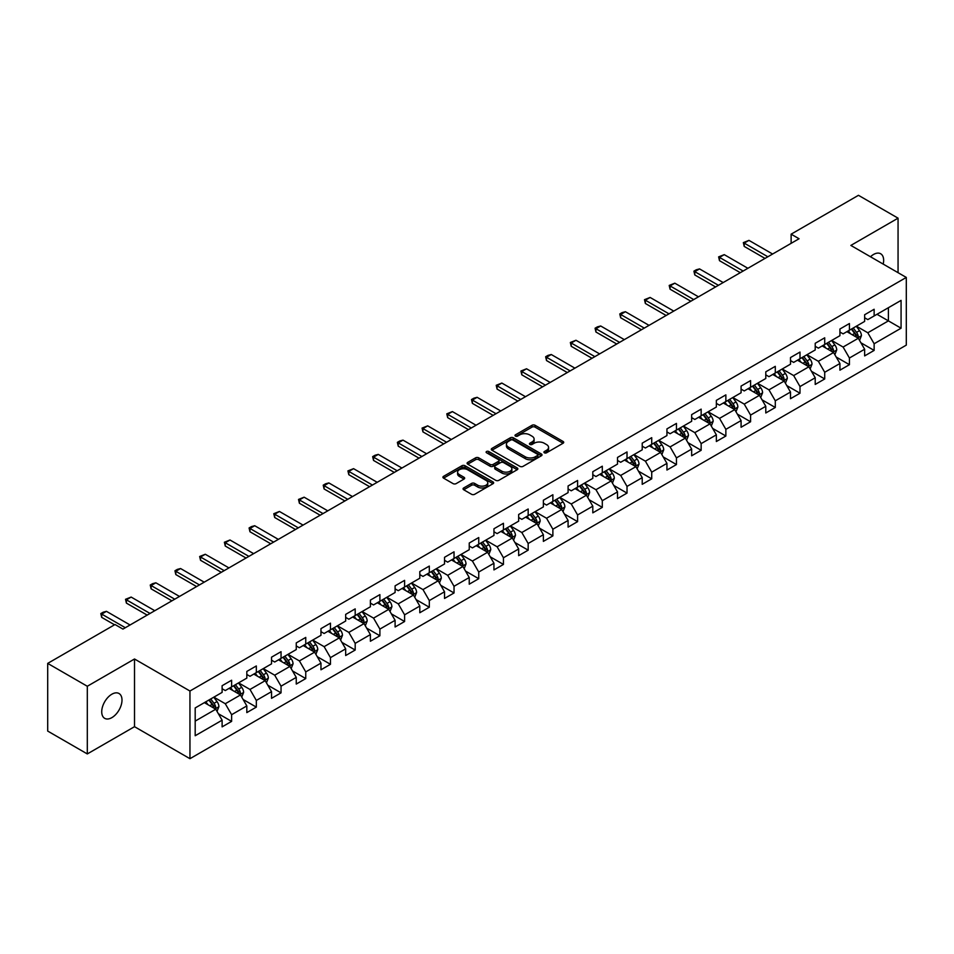 <?xml version="1.0" encoding="UTF-8"?>
<svg xmlns="http://www.w3.org/2000/svg" width="954" height="954" viewBox="0 0 954 954"><rect width="100%" height="100%" fill="white"/><g stroke="black" fill="none" stroke-linecap="round" stroke-linejoin="round"><path stroke-width="1.43" d="M544.364 452.792A1.538 0.894 0 0 0 546.547 452.792L563.063 443.252A2.194 1.264 0 0 0 563.707 442.358A2.194 1.264 0 0 0 563.063 441.452L535.075 425.293A2.194 1.264 0 0 0 531.974 425.293L515.446 434.833A1.538 0.894 0 0 0 514.993 435.465A1.538 0.894 0 0 0 515.446 436.097A1.538 0.894 0 0 0 517.628 436.097L519.763 434.857A7.036 4.066 0 0 1 529.72 434.857L532.046 436.205A7.036 4.066 0 0 1 534.109 439.078A7.036 4.066 0 0 1 532.046 441.952L529.911 443.181A1.538 0.894 0 0 0 529.458 443.813A1.538 0.894 0 0 0 529.911 444.445A1.538 0.894 0 0 0 532.082 444.445L534.228 443.205A7.036 4.066 0 0 1 544.174 443.205L546.511 444.552A7.036 4.066 0 0 1 548.574 447.426A7.036 4.066 0 0 1 546.511 450.3L544.364 451.528A1.538 0.894 0 0 0 543.923 452.16A1.538 0.894 0 0 0 544.364 452.792L544.364 451.528M111.856 717.635A14.334 8.276 120 0 0 121.23 704.994A14.334 8.276 120 0 0 119.023 693.51A14.334 8.276 120 0 0 111.856 694.214A14.334 8.276 120 0 0 102.495 706.854A14.334 8.276 120 0 0 104.69 718.338A14.334 8.276 120 0 0 111.856 717.635M883.189 264.091A14.334 8.276 120 0 0 880.673 253.764A14.334 8.276 120 0 0 873.506 254.479A14.334 8.276 120 0 0 870.489 256.757M463.704 487.959A2.194 1.264 0 0 0 463.06 488.853A2.194 1.264 0 0 0 463.704 489.748L471.562 494.291A2.194 1.264 0 0 0 474.675 494.291L493.015 483.69A2.194 1.264 0 0 0 493.659 482.796A2.194 1.264 0 0 0 493.015 481.901L465.027 465.743A2.194 1.264 0 0 0 461.915 465.743L443.574 476.332A2.194 1.264 0 0 0 442.93 477.227A2.194 1.264 0 0 0 443.574 478.133L453.055 483.606A2.194 1.264 0 0 0 456.167 483.606L464.014 479.075A2.194 1.264 0 0 0 464.658 478.169A2.194 1.264 0 0 0 464.014 477.274L459.315 474.555A5.879 3.399 0 0 1 457.598 472.158A5.879 3.399 0 0 1 461.223 469.022A5.879 3.399 0 0 1 467.639 469.762L486.063 480.399A5.879 3.399 0 0 1 487.78 482.796A5.879 3.399 0 0 1 484.155 485.932A5.879 3.399 0 0 1 477.739 485.192L474.675 483.428A2.194 1.264 0 0 0 471.562 483.428L463.704 487.959L463.704 489.748M134.514 658.999L87.303 686.26L47.7 663.388L47.7 731.074L87.303 753.934L134.514 726.686L189.953 758.692L189.953 691.018L134.514 658.999L134.514 726.686M898.06 272.677L898.06 218.168L850.861 245.428L906.3 277.435L189.953 691.018M898.06 218.168L858.457 195.308L791.128 234.171L791.128 243.318M47.7 663.388L115.029 624.524L122.947 629.091L799.058 238.75L791.128 234.171M519.918 466.363A2.194 1.264 0 0 0 523.03 466.363L541.371 455.773A2.194 1.264 0 0 0 542.015 454.879A2.194 1.264 0 0 0 541.371 453.985L513.383 437.814A2.194 1.264 0 0 0 510.283 437.814L491.93 448.416A2.194 1.264 0 0 0 491.286 449.31A2.194 1.264 0 0 0 491.93 450.205L519.918 466.363M487.184 453.126A1.538 0.894 0 0 1 488.746 453.341L517.163 469.75L498.847 480.327A2.194 1.264 0 0 1 495.734 480.327L467.746 464.169L475.605 459.673L475.605 457.837L467.746 462.368A2.194 1.264 0 0 0 467.102 463.274A2.194 1.264 0 0 0 467.746 464.169L467.746 462.368M475.605 459.673A2.194 1.264 0 0 1 478.717 459.673L478.717 457.837A2.194 1.264 0 0 0 475.605 457.837M478.717 457.837L490.07 464.395A2.194 1.264 0 0 0 493.17 464.395L498.382 461.39A2.194 1.264 0 0 0 499.025 460.484A2.194 1.264 0 0 0 498.382 459.589L486.564 452.768A1.538 0.894 0 0 1 486.111 452.136A1.538 0.894 0 0 1 487.065 451.314A1.538 0.894 0 0 1 488.746 451.504L517.199 467.937A2.194 1.264 0 0 1 517.843 468.831A2.194 1.264 0 0 1 517.199 469.738L517.199 467.937M189.953 758.692L906.3 345.121L906.3 277.435M218.394 713.747L231.619 721.379L231.619 714.701L246.824 705.924L246.824 712.602L256.328 707.117L256.328 700.439L271.532 691.65L271.532 698.328L281.048 692.842L281.048 686.164L296.253 677.388L296.253 684.066L305.757 678.58L305.757 671.902L320.961 663.113L320.961 669.791L330.466 664.306L330.466 657.628L345.67 648.851L345.67 655.529L355.186 650.044L355.186 643.366L370.39 634.589L370.39 641.255L379.895 635.769L379.895 629.091L395.099 620.315L395.099 626.993L404.603 621.507L404.603 614.829L419.808 606.052L419.808 612.73L429.312 607.233L429.312 600.567L444.528 591.778L444.528 598.456L454.032 592.971L454.032 586.293L469.237 577.516L469.237 584.194L478.741 578.708L478.741 572.03L493.945 563.242L493.945 569.92L503.45 564.434L503.45 557.756L518.666 548.979L518.666 555.657L528.17 550.172L528.17 543.494L543.375 534.705L543.375 541.383L552.879 535.898L552.879 529.22L568.083 520.443L568.083 527.121L577.587 521.635L577.587 514.957L592.804 506.18L592.804 512.847L602.308 507.361L602.308 500.683L617.512 491.906L617.512 498.584L627.016 493.099L627.016 486.421L642.221 477.644L642.221 484.322L651.725 478.825L651.725 472.158L666.941 463.37L666.941 470.048L676.446 464.562L676.446 457.884L691.65 449.107L691.65 455.785L701.154 450.3L701.154 443.622L716.359 434.833L716.359 441.511L725.863 436.026L725.863 429.348L741.079 420.571L741.079 427.249L750.583 421.763L750.583 415.085L765.788 406.297L765.788 412.975L775.292 407.489L775.292 400.811L790.496 392.034L790.496 398.712L800.001 393.227L800.001 386.549L815.217 377.772L815.217 384.438L824.721 378.953L824.721 372.275L839.925 363.498L839.925 370.176L849.43 364.69L849.43 358.012L864.634 349.236L864.634 355.914L874.138 350.416L874.138 343.75L901.077 328.2L901.077 300.391L888.401 307.713L888.401 320.878L901.077 328.2M231.619 721.379L222.115 726.865L222.115 720.187L195.188 735.737L195.188 707.94L222.115 692.389L222.115 685.711L231.619 680.226L231.619 686.904L246.824 678.115L246.824 671.437L256.328 665.952L256.328 672.63L271.532 663.853L271.532 657.175L281.048 651.689L281.048 658.367L296.253 649.579L296.253 642.901L305.757 637.415L305.757 644.093L320.961 635.316L320.961 628.638L330.466 623.153L330.466 629.831L345.67 621.042L345.67 614.376L355.186 608.879L355.186 615.557L370.39 606.78L370.39 600.102L379.895 594.616L379.895 601.294L395.099 592.517L395.099 585.839L404.603 580.354L404.603 587.02L419.808 578.243L419.808 571.565L429.312 566.08L429.312 572.758L444.528 563.981L444.528 557.303L454.032 551.817L454.032 558.495L469.237 549.707L469.237 543.029L478.741 537.543L478.741 544.221L493.945 535.444L493.945 528.766L503.45 523.281L503.45 529.959L518.666 521.17L518.666 514.492L528.17 509.007L528.17 515.685L543.375 506.908L543.375 500.23L552.879 494.744L552.879 501.422L568.083 492.634L568.083 485.968L577.587 480.47L577.587 487.148L592.804 478.371L592.804 471.693L602.308 466.208L602.308 472.886L617.512 464.109L617.512 457.431L627.016 451.946L627.016 458.612L642.221 449.835L642.221 443.157L651.725 437.671L651.725 444.349L666.941 435.573L666.941 428.895L676.446 423.409L676.446 430.087L691.65 421.298L691.65 414.62L701.154 409.135L701.154 415.813L716.359 407.036L716.359 400.358L725.863 394.873L725.863 401.551L741.079 392.762L741.079 386.084L750.583 380.598L750.583 387.276L765.788 378.499L765.788 371.821L775.292 366.336L775.292 373.014L790.496 364.225L790.496 357.559L800.001 352.062L800.001 358.74L815.217 349.963L815.217 343.285L824.721 337.799L824.721 344.477L839.925 335.701L839.925 329.023L849.43 323.537L849.43 330.203L864.634 321.426L864.634 314.748L874.138 309.263L874.138 315.941L901.077 300.391M229.079 688.359L240.491 694.941L225.287 703.73L213.875 697.147M222.115 688.728L225.287 690.553L231.619 686.904M225.287 703.73L231.619 714.701M240.491 694.941L246.824 705.924M253.8 674.096L265.2 680.679L249.996 689.456L238.583 682.873M246.824 674.454L249.996 676.291L256.328 672.63M249.996 689.456L256.328 700.439M265.2 680.679L271.532 691.65M278.508 659.822L289.909 666.417L274.704 675.193L263.304 668.611M271.532 660.192L274.704 662.016L281.048 658.367M274.704 675.193L281.048 686.164M289.909 666.417L296.253 677.388M303.217 645.56L314.629 652.142L299.413 660.919L288.013 654.337M296.253 645.93L299.413 647.754L305.757 644.093M299.413 660.919L305.757 671.902M314.629 652.142L320.961 663.113M327.937 631.286L339.338 637.88L324.133 646.657L312.721 640.074M320.961 631.655L324.133 633.492L330.466 629.831M324.133 646.657L330.466 657.628M339.338 637.88L345.67 648.851M352.646 617.023L364.046 623.606L348.842 632.395L337.442 625.8M345.67 617.393L348.842 619.218L355.186 615.557M348.842 632.395L355.186 643.366M364.046 623.606L370.39 634.589M377.355 602.761L388.767 609.344L373.551 618.12L362.15 611.538M370.39 603.119L373.551 604.955L379.895 601.294M373.551 618.12L379.895 629.091M388.767 609.344L395.099 620.315M402.075 588.487L413.476 595.069L398.271 603.858L386.859 597.264M395.099 588.856L398.271 590.681L404.603 587.02M398.271 603.858L404.603 614.829M413.476 595.069L419.808 606.052M426.784 574.225L438.184 580.807L422.98 589.584L411.579 583.001M419.808 574.582L422.98 576.419L429.312 572.758M422.98 589.584L429.312 600.567M438.184 580.807L444.528 591.778M451.492 559.95L462.905 566.533L447.688 575.322L436.288 568.739M444.528 560.32L447.688 562.144L454.032 558.495M447.688 575.322L454.032 586.293M462.905 566.533L469.237 577.516M476.213 545.688L487.613 552.271L472.409 561.047L460.997 554.465M469.237 546.046L472.409 547.882L478.741 544.221M472.409 561.047L478.741 572.03M487.613 552.271L493.945 563.242M500.922 531.414L512.322 538.008L497.117 546.785L485.717 540.202M493.945 531.783L497.117 533.608L503.45 529.959M497.117 546.785L503.45 557.756M512.322 538.008L518.666 548.979M525.63 517.151L537.042 523.734L521.826 532.511L510.426 525.928M518.666 517.521L521.826 519.346L528.17 515.685M521.826 532.511L528.17 543.494M537.042 523.734L543.375 534.705M550.351 502.877L561.751 509.472L546.547 518.249L535.134 511.666M543.375 503.247L546.547 505.083L552.879 501.422M546.547 518.249L552.879 529.22M561.751 509.472L568.083 520.443M575.059 488.615L586.46 495.198L571.255 503.986L559.855 497.392M568.083 488.985L571.255 490.809L577.587 487.148M571.255 503.986L577.587 514.957M586.46 495.198L592.804 506.18M599.768 474.353L611.18 480.935L595.964 489.712L584.563 483.129M592.804 474.71L595.964 476.547L602.308 472.886M595.964 489.712L602.308 500.683M611.18 480.935L617.512 491.906M624.488 460.078L635.889 466.661L620.684 475.45L609.272 468.855M617.512 460.448L620.684 462.273L627.016 458.612M620.684 475.45L627.016 486.421M635.889 466.661L642.221 477.644M649.197 445.816L660.597 452.399L645.393 461.176L633.993 454.593M642.221 446.174L645.393 448.01L651.725 444.349M645.393 461.176L651.725 472.158M660.597 452.399L666.941 463.37M673.906 431.542L685.318 438.124L670.102 446.913L658.701 440.331M666.941 431.912L670.102 433.736L676.446 430.087M670.102 446.913L676.446 457.884M685.318 438.124L691.65 449.107M698.614 417.28L710.026 423.862L694.822 432.639L683.41 426.056M691.65 417.637L694.822 419.474L701.154 415.813M694.822 432.639L701.154 443.622M710.026 423.862L716.359 434.833M723.335 403.005L734.735 409.6L719.531 418.377L708.13 411.794M716.359 403.375L719.531 405.2L725.863 401.551M719.531 418.377L725.863 429.348M734.735 409.6L741.079 420.571M748.043 388.743L759.456 395.326L744.239 404.102L732.839 397.52M741.079 389.113L744.239 390.937L750.583 387.276M744.239 404.102L750.583 415.085M759.456 395.326L765.788 406.297M772.752 374.469L784.164 381.063L768.96 389.84L757.548 383.258M765.788 374.839L768.96 376.675L775.292 373.014M768.96 389.84L775.292 400.811M784.164 381.063L790.496 392.034M797.472 360.207L808.873 366.789L793.668 375.578L782.268 368.983M790.496 360.576L793.668 362.401L800.001 358.74M793.668 375.578L800.001 386.549M808.873 366.789L815.217 377.772M822.181 345.944L833.593 352.527L818.377 361.304L806.977 354.721M815.217 346.302L818.377 348.138L824.721 344.477M818.377 361.304L824.721 372.275M833.593 352.527L839.925 363.498M846.89 331.67L858.302 338.253L843.097 347.041L831.685 340.447M839.925 332.04L843.097 333.864L849.43 330.203M843.097 347.041L849.43 358.012M858.302 338.253L864.634 349.236M876.988 314.295L888.401 320.878L867.806 332.767L856.394 326.185M864.634 317.765L867.806 319.602L874.138 315.941M867.806 332.767L874.138 343.75M87.303 686.26L87.303 753.934M195.188 721.105L215.771 709.216L204.371 702.633M215.771 709.216L222.115 720.187M860.913 342.784L874.138 350.416M836.205 357.046L849.43 364.69M811.484 371.321L824.721 378.953M786.776 385.583L800.001 393.227M762.067 399.857L775.292 407.489M737.347 414.119L750.583 421.763M712.638 428.394L725.863 436.026M687.929 442.656L701.154 450.3M663.221 456.93L676.446 464.562M638.5 471.193L651.725 478.825M613.792 485.455L627.016 493.099M589.083 499.729L602.308 507.361M564.363 513.991L577.587 521.635M539.654 528.266L552.879 535.898M514.945 542.528L528.17 550.172M490.225 556.802L503.45 564.434M465.516 571.064L478.741 578.708M440.808 585.339L454.032 592.971M416.087 599.601L429.312 607.233M391.378 613.863L404.603 621.507M366.67 628.137L379.895 635.769M341.949 642.4L355.186 650.044M317.241 656.674L330.466 664.306M292.532 670.936L305.757 678.58M267.812 685.21L281.048 692.842M243.103 699.473L256.328 707.117M544.984 453.007L546.511 452.124A7.036 4.066 0 0 0 548.574 449.251L548.574 447.426M534.109 439.078L534.109 440.903A7.036 4.066 0 0 1 532.046 443.777L530.519 444.659M563.063 441.452L563.063 443.252L535.075 427.13A2.194 1.264 0 0 0 531.974 427.13L516.066 436.312M541.347 455.785L513.383 439.651A2.194 1.264 0 0 0 510.283 439.651L491.954 450.228M537.496 455.499A1.538 0.894 0 0 0 537.937 454.879A1.538 0.894 0 0 0 537.496 454.247L512.918 440.068A1.538 0.894 0 0 0 510.748 440.068L508.494 441.368A7.036 4.066 0 0 0 506.431 444.242A7.036 4.066 0 0 0 508.494 447.116L525.284 456.811A7.036 4.066 0 0 0 535.23 456.811L537.496 455.499L537.496 457.336A1.538 0.894 0 0 0 537.937 456.704L537.937 454.879M506.431 444.242L506.431 446.067A7.036 4.066 0 0 0 508.494 448.94L508.494 447.116M537.496 457.336L535.23 458.635A7.036 4.066 0 0 1 525.284 458.635L508.494 448.94M478.717 459.673L490.07 466.22A2.194 1.264 0 0 0 493.17 466.22L498.382 463.215A2.194 1.264 0 0 0 499.025 462.32L499.025 460.484M501.84 471.193A5.879 3.399 0 0 0 508.255 471.932A5.879 3.399 0 0 0 511.881 468.796A5.879 3.399 0 0 0 510.163 466.387L503.664 462.642A2.194 1.264 0 0 0 500.564 462.642L495.353 465.647A2.194 1.264 0 0 0 494.709 466.542A2.194 1.264 0 0 0 495.353 467.448L501.84 471.193L501.84 473.017A5.879 3.399 0 0 0 508.255 473.756A5.879 3.399 0 0 0 511.881 470.62L511.881 468.796M494.709 466.542L494.709 468.378A2.194 1.264 0 0 0 495.353 469.273L495.353 467.448M501.84 473.017L495.353 469.273M487.78 482.796L487.78 484.62A5.879 3.399 0 0 1 484.155 487.768A5.879 3.399 0 0 1 477.739 487.029L474.675 485.252A2.194 1.264 0 0 0 471.562 485.252L463.739 489.772M457.598 472.158L457.598 473.983A5.879 3.399 0 0 0 459.315 476.392L459.315 474.555M464.014 477.274L464.014 479.075L459.315 476.392M492.991 483.714L465.027 467.567A2.194 1.264 0 0 0 461.915 467.567L443.598 478.145M859.554 340.423L861.438 335.677A5.939 3.422 -120 0 0 859.542 330.621L856.275 326.256M850.574 333.793L848.356 330.835M857.384 337.728L858.23 335.927A5.939 3.422 -120 0 0 856.537 332.362L853.258 327.997M851.779 328.856L855.404 333.697A3.029 1.741 60 0 1 855.953 334.615L858.23 335.927M851.362 329.094L854.629 333.459A5.939 3.422 60 0 1 856.334 337.024M767.851 256.769L744.215 243.115L744.215 246.418L743.345 242.614L748.962 240.372L772.597 254.026M765.001 258.415L744.215 246.418M748.962 240.372L744.215 243.115L743.345 242.614M834.845 354.697L836.73 349.939A5.939 3.422 -120 0 0 834.833 344.895L831.566 340.53M825.866 348.067L823.636 345.098M832.675 351.99L833.522 350.201A5.939 3.422 -120 0 0 831.816 346.624L828.549 342.259M827.058 343.118L830.695 347.96A3.029 1.741 60 0 1 831.244 348.878L833.522 350.201M826.653 343.357L829.92 347.721A5.939 3.422 60 0 1 831.614 351.299M810.125 368.959L812.009 364.213A5.939 3.422 -120 0 0 810.113 359.157L806.845 354.793M801.145 362.329L798.927 359.36M807.955 366.264L808.801 364.464A5.939 3.422 -120 0 0 807.108 360.898L803.84 356.534M802.35 357.392L805.975 362.234A3.029 1.741 60 0 1 806.524 363.152L808.801 364.464M801.932 357.631L805.212 361.995A5.939 3.422 60 0 1 806.905 365.561M743.13 271.031L719.495 257.389L719.495 260.68L718.624 256.888L724.253 254.646L747.888 268.289M740.28 272.677L719.495 260.68M724.253 254.646L719.495 257.389L718.624 256.888M718.422 285.306L694.786 271.651L694.786 274.943L693.916 271.151L696.289 269.779L699.544 268.909L723.18 282.563M715.572 286.951L694.786 274.943M699.544 268.909L694.786 271.651L693.916 271.151M785.416 383.222L787.3 378.476A5.939 3.422 -120 0 0 785.404 373.419L782.137 369.055M776.437 376.603L774.219 373.634M783.246 380.527L784.093 378.738A5.939 3.422 -120 0 0 782.399 375.161L779.12 370.796M777.641 371.655L781.266 376.496A3.029 1.741 60 0 1 781.815 377.414L784.093 378.738M777.224 371.893L780.491 376.258A5.939 3.422 60 0 1 782.197 379.835M760.708 397.496L762.592 392.75A5.939 3.422 -120 0 0 760.696 387.694L757.428 383.329M751.728 390.866L749.498 387.896M758.537 394.801L759.384 393A5.939 3.422 -120 0 0 757.679 389.435L754.411 385.07M752.921 385.929L756.558 390.77A3.029 1.741 60 0 1 757.106 391.689L759.384 393M752.515 386.167L755.783 390.532A5.939 3.422 60 0 1 757.476 394.097M735.987 411.758L737.871 407.012A5.939 3.422 -120 0 0 735.975 401.956L732.708 397.591M727.008 405.128L724.79 402.171M733.817 409.063L734.663 407.263A5.939 3.422 -120 0 0 732.97 403.697L729.703 399.332M728.212 400.191L731.837 405.033A3.029 1.741 60 0 1 732.386 405.951L734.663 407.263M727.795 400.43L731.074 404.794A5.939 3.422 60 0 1 732.767 408.372M693.713 299.568L670.078 285.926L670.078 289.217L669.207 285.425L674.824 283.183L698.459 296.825M690.863 301.214L670.078 289.217M674.824 283.183L670.078 285.926L669.207 285.425M668.992 313.842L645.357 300.188L645.357 303.479L644.487 299.687L650.115 297.445L673.751 311.087M666.142 315.488L645.357 303.479M650.115 297.445L645.357 300.188L644.487 299.687M644.284 328.104L620.649 314.462L620.649 317.754L619.778 313.961L622.151 312.578L625.407 311.719L649.042 325.362M641.434 329.75L620.649 317.754M625.407 311.719L620.649 314.462L619.778 313.961M711.279 426.033L713.163 421.286A5.939 3.422 -120 0 0 711.267 416.23L707.999 411.866M702.299 419.402L700.081 416.433M709.108 423.337L709.955 421.537A5.939 3.422 -120 0 0 708.262 417.959L704.982 413.595M703.503 414.465L707.129 419.307A3.029 1.741 60 0 1 707.677 420.225L709.955 421.537M703.086 414.704L706.354 419.068A5.939 3.422 60 0 1 708.059 422.634M619.575 342.367L595.94 328.725L595.94 332.016L595.069 328.224L597.442 326.852L600.686 325.982L624.321 339.624M616.725 344.012L595.94 332.016M600.686 325.982L595.94 328.725L595.069 328.224M686.57 440.295L688.454 435.549A5.939 3.422 -120 0 0 686.558 430.492L683.291 426.128M677.59 433.665L675.36 430.707M684.4 437.6L685.246 435.799A5.939 3.422 -120 0 0 683.541 432.234L680.274 427.869M678.783 428.728L682.42 433.569A3.029 1.741 60 0 1 682.969 434.487L685.246 435.799M678.377 428.966L681.645 433.331A5.939 3.422 60 0 1 683.338 436.896M594.855 356.641L571.219 342.999L571.219 346.29L570.349 342.486L575.977 340.256L599.613 353.898M592.005 358.287L571.219 346.29M575.977 340.256L571.219 342.999L570.349 342.486M661.849 454.569L663.734 449.823A5.939 3.422 -120 0 0 661.837 444.767L658.57 440.402M652.87 447.939L650.652 444.969M659.679 451.862L660.538 450.073A5.939 3.422 -120 0 0 658.832 446.496L655.565 442.131M654.074 442.99L657.7 447.831A3.029 1.741 60 0 1 658.248 448.75L660.538 450.073M653.657 443.228L656.936 447.593A5.939 3.422 60 0 1 658.63 451.17M570.146 370.903L546.511 357.261L546.511 360.552L545.64 356.76L548.013 355.389L551.269 354.518L574.904 368.161M567.296 372.549L546.511 360.552M551.269 354.518L546.511 357.261L545.64 356.76M637.141 468.831L639.025 464.085A5.939 3.422 -120 0 0 637.129 459.029L633.861 454.664M628.161 462.201L625.943 459.244M634.97 466.136L635.817 464.336A5.939 3.422 -120 0 0 634.124 460.77L630.856 456.406M629.366 457.264L632.991 462.106A3.029 1.741 60 0 1 633.539 463.024L635.817 464.336M628.948 457.503L632.216 461.867A5.939 3.422 60 0 1 633.921 465.433M545.438 385.177L521.802 371.523L521.802 374.827L520.932 371.023L526.548 368.781L550.184 382.435M542.587 386.823L521.802 374.827M526.548 368.781L521.802 371.523L520.932 371.023M612.432 483.106L614.316 478.348A5.939 3.422 -120 0 0 612.42 473.303L609.153 468.939M603.453 476.475L601.223 473.506M610.262 480.399L611.109 478.61A5.939 3.422 -120 0 0 609.403 475.032L606.136 470.668M604.645 471.526L608.282 476.368A3.029 1.741 60 0 1 608.831 477.286L611.109 478.61M604.24 471.765L607.507 476.129A5.939 3.422 60 0 1 609.201 479.707M520.717 399.44L497.082 385.798L497.082 389.089L496.211 385.297L501.84 383.055L525.475 396.697M517.867 401.085L497.082 389.089M501.84 383.055L497.082 385.798L496.211 385.297M587.712 497.368L589.596 492.622A5.939 3.422 -120 0 0 587.7 487.566L584.432 483.201M578.732 490.738L576.514 487.768M585.541 494.673L586.4 492.872A5.939 3.422 -120 0 0 584.695 489.307L581.427 484.942M579.937 485.801L583.562 490.642A3.029 1.741 60 0 1 584.11 491.56L586.4 492.872M579.519 486.039L582.799 490.404A5.939 3.422 60 0 1 584.492 493.969M496.008 413.714L472.373 400.06L472.373 403.351L471.503 399.559L473.876 398.188L477.131 397.317L500.767 410.971M493.158 415.36L472.373 403.351M477.131 397.317L472.373 400.06L471.503 399.559M563.003 511.63L564.887 506.884A5.939 3.422 -120 0 0 562.991 501.828L559.724 497.463M554.024 505.012L551.806 502.042M560.833 508.935L561.679 507.146A5.939 3.422 -120 0 0 559.986 503.569L556.719 499.204M555.228 500.063L558.853 504.904A3.029 1.741 60 0 1 559.402 505.823L561.679 507.146M554.811 500.301L558.078 504.666A5.939 3.422 60 0 1 559.783 508.243M471.3 427.976L447.664 414.334L447.664 417.625L446.794 413.833L452.411 411.591L476.046 425.234M468.45 429.622L447.664 417.625M452.411 411.591L447.664 414.334L446.794 413.833M538.294 525.904L540.179 521.158A5.939 3.422 -120 0 0 538.283 516.102L535.015 511.738M529.315 519.274L527.085 516.305M536.124 523.209L536.971 521.409A5.939 3.422 -120 0 0 535.266 517.843L531.998 513.479M530.507 514.337L534.145 519.179A3.029 1.741 60 0 1 534.693 520.097L536.971 521.409M530.102 514.576L533.369 518.94A5.939 3.422 60 0 1 535.063 522.506M446.579 442.251L422.944 428.596L422.944 431.888L422.073 428.096L427.702 425.854L451.337 439.496M443.729 443.896L422.944 431.888M427.702 425.854L422.944 428.596L422.073 428.096M513.574 540.167L515.458 535.421A5.939 3.422 -120 0 0 513.562 530.364L510.295 526M504.594 533.536L502.376 530.579M511.404 537.472L512.262 535.683A5.939 3.422 -120 0 0 510.557 532.105L507.289 527.741M505.799 528.599L509.424 533.441A3.029 1.741 60 0 1 509.973 534.359L512.262 535.683M505.381 528.838L508.661 533.203A5.939 3.422 60 0 1 510.354 536.78M421.871 456.513L398.235 442.871L398.235 446.162L397.365 442.37L399.738 440.986L402.993 440.128L426.629 453.77M419.021 458.158L398.235 446.162M402.993 440.128L398.235 442.871L397.365 442.37M488.865 554.441L490.75 549.695A5.939 3.422 -120 0 0 488.853 544.639L485.586 540.274M479.886 547.811L477.668 544.841M486.695 551.746L487.542 549.945A5.939 3.422 -120 0 0 485.848 546.38L482.581 542.015M481.09 542.874L484.715 547.715A3.029 1.741 60 0 1 485.264 548.633L487.542 549.945M480.673 543.112L483.94 547.477A5.939 3.422 60 0 1 485.646 551.042M397.162 470.775L373.527 457.133L373.527 460.424L372.656 456.632L375.029 455.261L378.273 454.39L401.908 468.032M394.312 472.421L373.527 460.424M378.273 454.39L373.527 457.133L372.656 456.632M464.157 568.703L466.041 563.957A5.939 3.422 -120 0 0 464.145 558.901L460.877 554.536M455.177 562.073L452.947 559.116M461.986 566.008L462.833 564.208A5.939 3.422 -120 0 0 461.128 560.642L457.86 556.277M456.382 557.136L460.007 561.978A3.029 1.741 60 0 1 460.555 562.896L462.833 564.208M455.964 557.374L459.232 561.739A5.939 3.422 60 0 1 460.937 565.305M372.442 485.049L348.806 471.407L348.806 474.698L347.936 470.894L353.564 468.664L377.2 482.307M369.592 486.695L348.806 474.698M353.564 468.664L348.806 471.407L347.936 470.894M439.436 582.977L441.32 578.231A5.939 3.422 -120 0 0 439.424 573.175L436.157 568.811M430.457 576.347L428.239 573.378M437.266 580.27L438.124 578.482A5.939 3.422 -120 0 0 436.419 574.904L433.152 570.54M431.661 571.398L435.286 576.24A3.029 1.741 60 0 1 435.835 577.158L438.124 578.482M431.244 571.637L434.523 576.001A5.939 3.422 60 0 1 436.216 579.579M347.733 499.312L324.098 485.669L324.098 488.961L323.227 485.169L325.6 483.797L328.856 482.927L352.491 496.569M344.883 500.957L324.098 488.961M328.856 482.927L324.098 485.669L323.227 485.169M414.728 597.24L416.612 592.494A5.939 3.422 -120 0 0 414.716 587.437L411.448 583.073M405.748 590.609L403.53 587.652M412.557 594.545L413.404 592.744A5.939 3.422 -120 0 0 411.711 589.178L408.443 584.814M406.953 585.673L410.578 590.514A3.029 1.741 60 0 1 411.126 591.432L413.404 592.744M406.535 585.911L409.803 590.276A5.939 3.422 60 0 1 411.508 593.841M323.024 513.586L299.389 499.932L299.389 503.235L298.519 499.431L304.135 497.189L327.771 510.843M320.174 515.232L299.389 503.235M304.135 497.189L299.389 499.932L298.519 499.431M390.019 611.514L391.903 606.756A5.939 3.422 -120 0 0 390.007 601.712L386.74 597.347M381.04 604.884L378.81 601.914M387.849 608.807L388.695 607.018A5.939 3.422 -120 0 0 386.99 603.441L383.723 599.076M382.244 599.935L385.869 604.776A3.029 1.741 60 0 1 386.418 605.695L388.695 607.018M381.827 600.173L385.094 604.538A5.939 3.422 60 0 1 386.799 608.115M298.304 527.848L274.68 514.206L274.68 517.497L273.798 513.705L279.427 511.463L303.062 525.105M295.454 529.494L274.68 517.497M279.427 511.463L274.68 514.206L273.798 513.705M365.299 625.776L367.183 621.03A5.939 3.422 -120 0 0 365.299 615.974L362.019 611.609M356.319 619.146L354.101 616.177M363.128 623.081L363.987 621.281A5.939 3.422 -120 0 0 362.281 617.715L359.014 613.35M357.523 614.209L361.149 619.051A3.029 1.741 60 0 1 361.697 619.969L363.987 621.281M357.118 614.448L360.385 618.812A5.939 3.422 60 0 1 362.079 622.378M273.595 542.122L249.96 528.468L249.96 531.76L249.089 527.967L251.462 526.596L254.718 525.726L278.353 539.38M270.745 543.768L249.96 531.76M254.718 525.726L249.96 528.468L249.089 527.967M340.59 640.039L342.474 635.292A5.939 3.422 -120 0 0 340.578 630.236L337.311 625.872M331.61 633.42L329.392 630.451M338.42 637.344L339.266 635.555A5.939 3.422 -120 0 0 337.573 631.977L334.305 627.613M332.815 628.471L336.44 633.313A3.029 1.741 60 0 1 336.989 634.231L339.266 635.555M332.397 628.71L335.665 633.074A5.939 3.422 60 0 1 337.37 636.652M248.887 556.385L225.251 542.743L225.251 546.034L224.381 542.242L229.997 540L253.633 553.642M246.037 558.03L225.251 546.034M229.997 540L225.251 542.743L224.381 542.242M315.881 654.313L317.765 649.567A5.939 3.422 -120 0 0 315.869 644.51L312.602 640.146M306.902 647.683L304.672 644.713M313.711 651.618L314.558 649.817A5.939 3.422 -120 0 0 312.852 646.252L309.585 641.887M308.106 642.746L311.731 647.587A3.029 1.741 60 0 1 312.28 648.505L314.558 649.817M307.689 642.984L310.956 647.349A5.939 3.422 60 0 1 312.662 650.914M224.178 570.659L200.543 557.005L200.543 560.296L199.66 556.504L205.289 554.262L228.924 567.904M221.316 572.305L200.543 560.296M205.289 554.262L200.543 557.005L199.66 556.504M291.161 668.575L293.045 663.829A5.939 3.422 -120 0 0 291.161 658.773L287.881 654.408M282.181 661.945L279.963 658.987M288.99 665.88L289.849 664.091A5.939 3.422 -120 0 0 288.144 660.514L284.876 656.149M283.386 657.008L287.011 661.849A3.029 1.741 60 0 1 287.559 662.768L289.849 664.091M282.98 657.246L286.248 661.611A5.939 3.422 60 0 1 287.941 665.188M199.458 584.921L175.822 571.279L175.822 574.57L174.952 570.778L177.325 569.395L180.58 568.536L204.216 582.178M196.607 586.567L175.822 574.57M180.58 568.536L175.822 571.279L174.952 570.778M266.452 682.849L268.336 678.103A5.939 3.422 -120 0 0 266.44 673.047L263.173 668.682M257.473 676.219L255.255 673.25M264.282 680.154L265.129 678.354A5.939 3.422 -120 0 0 263.435 674.788L260.168 670.423M258.677 671.282L262.302 676.124A3.029 1.741 60 0 1 262.851 677.042L265.129 678.354M258.26 671.521L261.527 675.885A5.939 3.422 60 0 1 263.232 679.451M174.749 599.184L151.114 585.541L151.114 588.833L150.243 585.04L152.616 583.669L155.86 582.799L179.495 596.441M171.899 600.841L151.114 588.833M155.86 582.799L151.114 585.541L150.243 585.04M241.744 697.112L243.628 692.365A5.939 3.422 -120 0 0 241.732 687.309L238.464 682.945M232.764 690.481L230.546 687.524M239.573 694.417L240.42 692.616A5.939 3.422 -120 0 0 238.715 689.05L235.447 684.686M233.968 685.544L237.594 690.386A3.029 1.741 60 0 1 238.142 691.304L240.42 692.616M233.551 685.783L236.819 690.147A5.939 3.422 60 0 1 238.524 693.713M150.04 613.458L126.405 599.816L126.405 603.107L125.523 599.303L131.151 597.073L154.786 610.715M147.178 615.103L126.405 603.107M131.151 597.073L126.405 599.816L125.523 599.303M217.023 711.386L218.907 706.64A5.939 3.422 -120 0 0 217.023 701.584L213.744 697.219M208.044 704.756L205.825 701.786M214.853 708.679L215.711 706.89A5.939 3.422 -120 0 0 214.006 703.313L210.739 698.948M209.248 699.807L212.873 704.648A3.029 1.741 60 0 1 213.434 705.566L215.711 706.89M208.843 700.045L212.11 704.41A5.939 3.422 60 0 1 213.803 707.987M125.32 627.72L101.684 614.078L101.684 617.369L100.814 613.577L103.187 612.206L106.443 611.335L130.078 624.977M114.552 624.798L101.684 617.369M106.443 611.335L101.684 614.078L100.814 613.577M546.511 452.124L546.511 450.3M529.911 444.445L529.911 443.181M532.046 443.777L532.046 441.952M515.446 436.097L515.446 434.833M531.974 427.13L531.974 425.293M535.075 427.13L535.075 425.293M491.93 450.205L491.93 448.416M510.283 439.651L510.283 437.814M513.383 439.651L513.383 437.814M541.371 455.773L541.371 453.985M525.284 458.635L525.284 456.811M535.23 458.635L535.23 456.811M490.07 466.22L490.07 464.395M493.17 466.22L493.17 464.395M498.382 463.215L498.382 461.39M488.746 453.341L488.746 451.504M471.562 485.252L471.562 483.428M474.675 485.252L474.675 483.428M477.739 487.029L477.739 485.192M443.574 478.133L443.574 476.332M461.915 467.567L461.915 465.743M465.027 467.567L465.027 465.743M493.015 483.69L493.015 481.901M857.718 337.919L861.402 335.796M856.537 332.362L859.542 330.621M852.304 334.794L854.629 333.459M832.997 352.181L836.682 350.058M831.816 346.624L834.833 344.895M827.595 349.069L829.92 347.721M808.288 366.455L811.973 364.333M807.108 360.898L810.113 359.157M802.886 363.331L805.212 361.995M783.58 380.718L787.265 378.595M782.399 375.161L785.404 373.419M778.178 377.605L780.491 376.258M758.859 394.992L762.544 392.857M757.679 389.435L760.696 387.694M753.457 391.867L755.783 390.532M734.151 409.254L737.836 407.131M732.97 403.697L735.975 401.956M728.749 406.142L731.074 404.794M709.442 423.528L713.127 421.394M708.262 417.959L711.267 416.23M704.04 420.404L706.354 419.068M684.722 437.791L688.406 435.668M683.541 432.234L686.558 430.492M679.32 434.666L681.645 433.331M660.013 452.065L663.698 449.93M658.832 446.496L661.837 444.767M654.611 448.94L656.936 447.593M635.304 466.327L638.989 464.204M634.124 460.77L637.129 459.029M629.902 463.203L632.216 461.867M610.596 480.589L614.269 478.467M609.403 475.032L612.42 473.303M605.182 477.477L607.507 476.129M585.875 494.864L589.56 492.741M584.695 489.307L587.7 487.566M580.473 491.739L582.799 490.404M561.167 509.126L564.851 507.003M559.986 503.569L562.991 501.828M555.765 506.014L558.078 504.666M536.458 523.4L540.131 521.266M535.266 517.843L538.283 516.102M531.044 520.276L533.369 518.94M511.738 537.662L515.422 535.54M510.557 532.105L513.562 530.364M506.335 534.55L508.661 533.203M487.029 551.937L490.714 549.802M485.848 546.38L488.853 544.639M481.627 548.812L483.94 547.477M462.32 566.199L465.993 564.076M461.128 560.642L464.145 558.901M456.906 563.075L459.232 561.739M437.6 580.473L441.285 578.339M436.419 574.904L439.424 573.175M432.198 577.349L434.523 576.001M412.891 594.736L416.576 592.613M411.711 589.178L414.716 587.437M407.489 591.611L409.803 590.276M388.183 608.998L391.856 606.875M386.99 603.441L390.007 601.712M382.769 605.885L385.094 604.538M363.462 623.272L367.147 621.149M362.281 617.715L365.299 615.974M358.06 620.148L360.385 618.812M338.753 637.534L342.438 635.412M337.573 631.977L340.578 630.236M333.351 634.422L335.665 633.074M314.045 651.809L317.718 649.674M312.852 646.252L315.869 644.51M308.631 648.684L310.956 647.349M289.324 666.071L293.009 663.948M288.144 660.514L291.161 658.773M283.922 662.958L286.248 661.611M264.616 680.345L268.301 678.211M263.435 674.788L266.44 673.047M259.214 677.221L261.527 675.885M239.907 694.607L243.58 692.485M238.715 689.05L241.732 687.309M234.493 691.483L236.819 690.147M215.187 708.882L218.871 706.747M214.006 703.313L217.023 701.584M209.785 705.757L212.11 704.41"/></g></svg>
